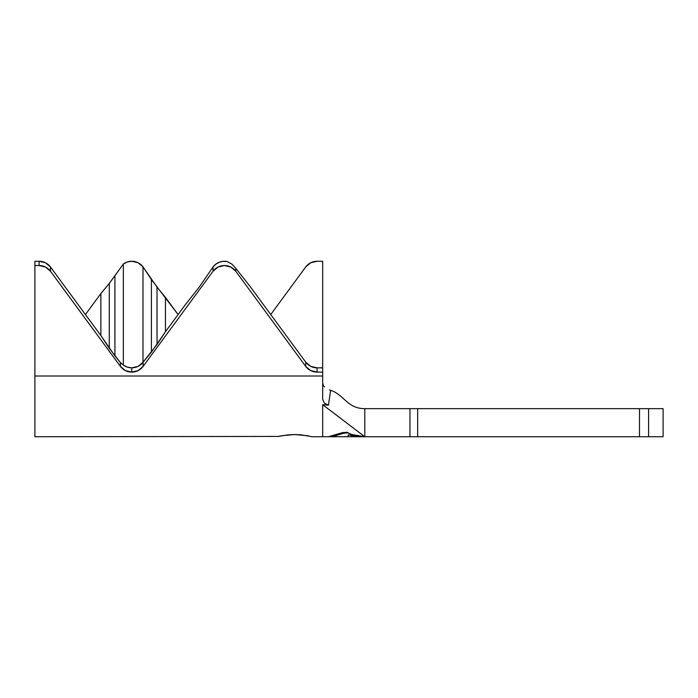 <?xml version="1.0" encoding="UTF-8"?>
<svg xmlns="http://www.w3.org/2000/svg" width="698" height="698" viewBox="0 0 698 698"><rect width="100%" height="100%" fill="white"/><g stroke="black" fill="none" stroke-linecap="round" stroke-linejoin="round"><path stroke-width="1.05" d="M278.293 436.442L287.881 434.88L294.6 434.557L301.327 434.88L312.154 436.739L322.677 436.739L322.677 404.718L322.677 436.739L328.296 436.739L342.491 432.655L347.246 432.289C352.054 435.212 357.908 436.695 364.792 436.739C358.292 436.704 352.752 435.473 348.171 433.03L348.084 433.03M34.9 436.494L34.9 265.528L34.9 376.013L322.677 376.013L322.677 372.113L317.067 372.113L310.689 370.594L305.707 366.389L235.767 271.243L230.785 267.037L224.416 265.528L218.038 267.037L213.056 271.243L143.116 366.389L138.134 370.594L131.765 372.113L125.387 370.594L120.405 366.389L50.465 271.243L45.483 267.037L39.114 265.528L34.9 265.528L34.9 261.261L39.114 261.261L34.9 261.261L34.9 265.528L39.114 265.528L39.114 261.261L45.483 262.771L50.465 266.985L100.878 335.564L100.878 293.544L109.298 283.371L123.337 264.036A14.039 13.873 180 0 1 131.765 261.261L127.324 261.977L123.337 264.036L123.337 365.071L127.324 367.131L131.765 367.846A14.039 13.873 180 0 0 142.994 362.297L143.116 366.389A14.039 13.873 0 0 1 131.765 372.113L131.765 367.846L138.038 366.38L142.994 362.297L142.994 266.811L138.038 262.727L131.765 261.261A14.039 13.873 180 0 1 142.994 266.811L151.414 279.549L151.414 352.115L165.452 331.742L185.11 305.009L199.148 287.183L213.056 266.985L215.848 264.149L219.329 262.204L223.229 261.314L227.216 261.541L231.919 264.132L235.645 268.093A14.039 13.873 0 0 1 235.767 268.259L249.683 285.91L305.707 362.122L310.689 366.337L317.067 367.846L322.677 367.846L322.677 399.256L322.677 376.013L34.9 376.013L34.9 436.739L278.397 436.425M351.591 436.224L364.408 436.739L351.591 436.058L351.591 436.73L348.171 436.721L348.171 434.976L364.792 436.739L364.792 408.662L409.962 408.662L409.962 436.739L364.792 436.739L639.49 436.739L639.49 408.662L417.648 408.662L417.648 436.739L640.965 436.739M344.262 433.144L329.822 436.739L334.473 436.058M339.9 434.269L341.776 433.685M317.067 261.261L322.677 261.261L322.677 367.846L322.677 261.261L317.067 261.261L310.689 262.771L305.707 266.985L270.737 314.554L305.707 266.985A14.039 13.873 180 0 1 317.067 261.261M100.878 293.544L85.435 314.554L100.878 293.544L100.878 335.564L114.917 355.936L120.405 362.567L123.337 365.071A14.039 13.873 180 0 0 131.765 367.846L131.765 372.113A14.039 13.873 0 0 1 120.405 366.389L120.405 362.567L123.337 365.071L123.337 264.036L114.917 275.727L114.917 355.936L114.917 275.727L109.298 283.371L109.298 348.302L109.298 283.371L100.878 293.544M227.216 261.541A14.039 13.873 180 0 0 213.056 266.985L213.056 271.243L143.116 366.389L143.116 362.149L157.033 344.48L165.452 331.742L165.452 297.365L157.033 287.183L157.033 344.48L157.033 287.183L142.994 266.811L142.994 362.297L151.414 352.115L151.414 279.549L178.086 314.554L165.452 297.365L165.452 331.742L185.11 305.009L199.148 287.183L213.056 266.985L213.056 271.243A14.039 13.873 0 0 1 235.767 271.243L235.767 268.259L249.683 285.91L305.707 362.122A14.039 13.873 180 0 0 317.067 367.846L322.677 367.846L322.677 372.113L317.067 372.113L317.067 367.846L317.067 372.113A14.039 13.873 0 0 1 305.707 366.389L305.707 362.122L305.707 366.389L235.767 271.243L235.767 268.259A14.039 13.873 180 0 0 235.645 268.093L235.575 267.988M329.43 389.929L330.651 390.348L328.418 405.172L322.677 404.718L364.792 436.739L322.677 404.718L328.418 405.172L324.3 403.147L322.677 399.256M323.375 385.523L324.465 386.954M322.677 383.028L323.34 385.462M643.102 408.662L663.1 408.662L663.1 436.739L648.59 436.739L648.59 408.662L663.1 408.662L663.1 436.739L639.49 436.739L639.49 408.662L640.965 408.662M351.984 434.54L364.792 436.739L364.792 408.662L648.59 408.662L648.59 436.739L643.102 436.739M329.822 436.651L328.296 436.739M364.792 408.662C347.211 408.662 343.992 394.527 330.651 390.348L328.418 405.172M282.193 435.657L294.6 434.557L307.094 435.665M281.102 435.857L279.444 436.189M309.057 436.041L307.417 435.726M409.962 408.662L417.648 408.662L417.648 436.739L409.962 436.739L409.962 408.662M109.298 348.302L120.405 362.567L120.405 366.389L50.465 271.243L50.465 266.985L100.878 335.564L109.298 348.302M39.114 261.261L39.114 265.528A14.039 13.873 0 0 1 50.465 271.243L50.465 266.985A14.039 13.873 180 0 0 39.114 261.261M335.415 435.186L342.491 432.655L347.246 432.289M336.872 435.316L343.556 433.266L348.171 432.786M334.996 435.91L336.698 435.369M351.591 436.739L364.408 436.739L351.591 435.674L351.591 436.73L329.822 436.739L334.412 436.076M300.855 434.837L298.456 434.662M295.856 434.566L294.731 434.557M364.792 436.739L356.364 436.346"/></g></svg>
